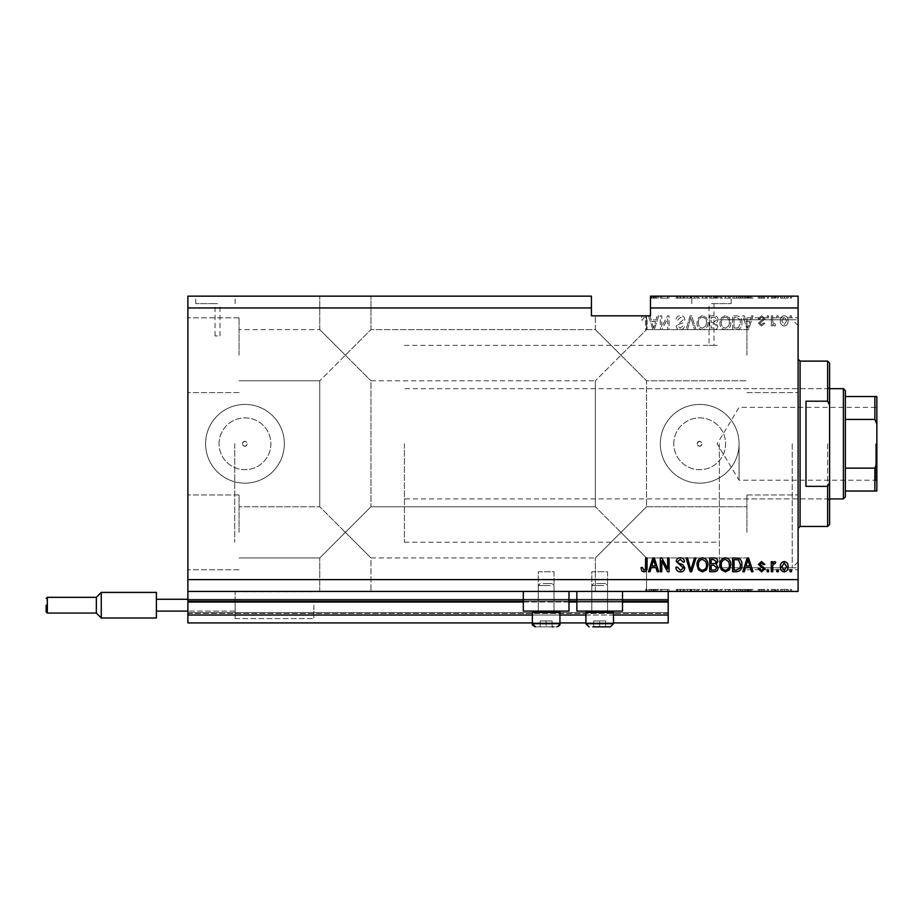 <?xml version="1.0" encoding="UTF-8"?>
<svg xmlns="http://www.w3.org/2000/svg" width="923" height="923" viewBox="0 0 923 923"><rect width="100%" height="100%" fill="white"/><g stroke="black" fill="none" stroke-linecap="round" stroke-linejoin="round"><path stroke-width="0.69" stroke-dasharray="4.62 3.46" d="M187.877 591.424L187.877 579.609L798.107 579.609L798.107 591.424L187.877 591.424L187.877 601.265L668.194 601.265L668.194 591.424L187.877 591.424L668.194 591.424M187.877 602.05L187.877 601.265L668.194 601.265L668.194 615.041L187.877 615.041L187.877 602.05L668.194 602.05M187.877 615.041L187.877 599.292L187.877 622.921L187.877 612.676L187.877 622.921L668.194 622.921L668.194 615.041M187.877 622.921L668.194 622.921L668.194 600.077L668.194 622.921L187.877 622.921M187.877 613.472L668.194 613.472L668.194 599.292L668.194 613.472L187.877 613.472M187.877 599.292L668.194 599.292L668.194 600.077L668.194 599.292L187.877 599.292L668.194 599.292L187.877 599.292L187.877 612.676L187.877 599.292L235.123 599.292L235.123 591.816L235.123 618.583L235.123 599.292L235.123 605.2L235.123 599.292L156.391 599.292L156.391 617.995L156.391 599.292L235.123 599.292L156.391 599.292L156.391 605.2L156.391 592.404L156.391 611.107L235.123 611.107L235.123 618.583L235.123 605.2L235.123 611.107L156.391 611.107L156.391 617.995L101.265 617.995L101.265 592.404M532.363 622.921L559.926 622.921M585.909 622.921L613.472 622.921M532.363 615.041L559.926 615.041M585.909 615.041L613.472 615.041M187.877 601.265L668.194 601.265M523.306 601.265L568.983 601.265M576.852 601.265L622.517 601.265M217.505 303.632L215.047 303.632L217.505 303.632M217.505 335.914L215.047 335.914L217.505 335.914M215.44 296.145L195.757 296.145L215.44 296.145M215.44 303.632L195.757 303.632L215.44 303.632M711.495 303.632L731.178 303.632L711.495 303.632M711.495 345.387C708.322 345.352 708.322 345.352 711.495 345.387C708.322 345.352 708.322 345.352 711.495 345.387C714.667 345.352 714.667 345.352 711.495 345.387C714.667 345.352 714.667 345.352 711.495 345.387M711.495 296.145L731.178 296.145L711.495 296.145M697.223 443.778A2.457 2.457 0 0 1 699.692 441.321A2.457 2.457 0 0 1 702.149 443.778C700.511 446.951 698.873 446.951 697.223 443.778C698.861 440.606 700.499 440.606 702.149 443.778A2.457 2.457 0 0 1 699.692 446.247A2.457 2.457 0 0 1 697.223 443.778M242.507 443.778A2.457 2.457 0 0 1 244.964 441.321A2.457 2.457 0 0 1 247.422 443.778C245.783 446.951 244.145 446.951 242.507 443.778C244.145 440.606 245.783 440.606 247.422 443.778A2.457 2.457 0 0 1 244.964 446.247A2.457 2.457 0 0 1 242.507 443.778M219.063 443.778A25.902 25.902 0 0 1 244.964 417.877A25.902 25.902 0 0 1 270.877 443.778A25.902 25.902 0 0 1 244.964 469.692A25.902 25.902 0 0 1 219.063 443.778A25.902 25.902 0 0 1 244.964 417.877A25.902 25.902 0 0 1 270.877 443.778A25.902 25.902 0 0 1 244.964 469.692A25.902 25.902 0 0 1 219.063 443.778M673.778 443.778A25.902 25.902 0 0 1 699.692 417.877A25.902 25.902 0 0 1 725.593 443.778A25.902 25.902 0 0 1 699.692 469.692A25.902 25.902 0 0 1 673.778 443.778A25.902 25.902 0 0 1 699.692 417.877A25.902 25.902 0 0 1 725.593 443.778A25.902 25.902 0 0 1 699.692 469.692A25.902 25.902 0 0 1 673.778 443.778M660.314 443.778A39.366 39.366 0 0 1 699.692 404.412A39.366 39.366 0 0 1 739.058 443.778A39.366 39.366 0 0 1 699.692 483.156A39.366 39.366 0 0 1 660.314 443.778A39.366 39.366 0 0 1 699.692 404.412A39.366 39.366 0 0 1 739.058 443.778A39.366 39.366 0 0 1 699.692 483.156A39.366 39.366 0 0 1 660.314 443.778M205.598 443.778A39.366 39.366 0 0 1 244.964 404.412A39.366 39.366 0 0 1 284.342 443.778A39.366 39.366 0 0 1 244.964 483.156A39.366 39.366 0 0 1 205.598 443.778A39.366 39.366 0 0 1 244.964 404.412A39.366 39.366 0 0 1 284.342 443.778A39.366 39.366 0 0 1 244.964 483.156A39.366 39.366 0 0 1 205.598 443.778M345.364 296.145L370.954 296.145L345.364 296.145M345.364 355.205L319.773 329.615L345.364 355.205L319.773 329.615L345.364 355.205L319.773 329.615L345.364 355.205L319.773 329.615L345.364 355.205L319.773 380.795L370.954 329.615L345.364 355.205L370.954 329.615L345.364 355.205L370.954 329.615L345.364 355.205L370.954 329.615L345.364 355.205L370.954 380.795L345.364 355.205M345.364 532.363L319.773 557.954L345.364 532.363L319.773 557.954L345.364 532.363L319.773 506.773L345.364 532.363L319.773 506.773L345.364 532.363L319.773 557.954L345.364 532.363L319.773 557.954L345.364 532.363L319.773 506.773L345.364 532.363L319.773 506.773L345.364 532.363L370.954 506.773L345.364 532.363L370.954 506.773L345.364 532.363L370.954 506.773L345.364 532.363L370.954 506.773L345.364 532.363L370.954 557.954L345.364 532.363M345.364 591.424L370.954 591.424L345.364 591.424M620.948 315.828L595.358 315.828L620.948 315.828M620.948 355.205L595.358 329.615L620.948 355.205L595.358 329.615L620.948 355.205L595.358 329.615L620.948 355.205L595.358 329.615L620.948 355.205L595.358 380.795L646.538 329.615L620.948 355.205L646.538 329.615L620.948 355.205L646.538 329.615L620.948 355.205L646.538 329.615L620.948 355.205L646.538 380.795L620.948 355.205M620.948 532.363L595.358 557.954L620.948 532.363L595.358 557.954L620.948 532.363L595.358 506.773L620.948 532.363L595.358 506.773L620.948 532.363L595.358 557.954L620.948 532.363L595.358 557.954L620.948 532.363L595.358 506.773L620.948 532.363L595.358 506.773L620.948 532.363L646.538 506.773L620.948 532.363L646.538 506.773L620.948 532.363L646.538 506.773L620.948 532.363L646.538 506.773L620.948 532.363L646.538 557.954L620.948 532.363M620.948 591.424L595.358 591.424L646.538 591.424L620.948 591.424L646.538 591.424L646.504 589.451L645.639 589.451L645.639 591.424L620.948 591.424M239.057 532.363L239.057 494.959L239.057 532.363M239.057 355.205L239.057 317.8L239.057 355.205M187.877 355.205L187.877 317.8L187.877 355.205M187.877 532.363L187.877 494.959L187.877 532.363M798.107 355.205L798.107 317.8L798.107 355.205M746.926 355.205L746.926 317.8L746.926 355.205M798.107 532.363L798.107 494.959L798.107 532.363M746.926 532.363L746.926 494.959L746.926 532.363M607.565 571.741L607.565 611.107L591.816 611.107L607.565 611.107L591.816 611.107L607.565 611.107L591.816 611.107L607.565 611.107L591.816 611.107L607.565 611.107L607.565 571.741L591.816 571.741L591.816 611.107L591.816 571.741L607.565 571.741M554.019 571.741L554.019 611.107L538.271 611.107L554.019 611.107L538.271 611.107L554.019 611.107L538.271 611.107L554.019 611.107L538.271 611.107L554.019 611.107L554.019 571.741L538.271 571.741L538.271 611.107L538.271 571.741L554.019 571.741M523.306 591.424L568.983 591.424L523.306 591.424L523.306 611.107L568.983 611.107L523.306 611.107L568.983 611.107L568.983 591.424L523.306 591.424L568.983 591.424M576.852 591.424L622.517 591.424L576.852 591.424L576.852 611.107L622.517 611.107L576.852 611.107L622.517 611.107L622.517 591.424L576.852 591.424L622.517 591.424M719.375 443.778L719.375 567.795L719.375 443.778M234.73 443.778L234.73 542.205L234.73 443.778M798.107 443.778L798.107 567.795L798.107 443.778M187.877 296.145L591.424 296.145L591.424 307.959L187.877 307.959L187.877 296.145M647.069 320.258L645.073 315.828L647.069 320.258L647.069 329.615L647.069 320.258M591.424 307.959L591.424 315.828L642.858 315.828L641.808 316.624L640.989 319.946L642.42 320.131L644.023 317.258L645.454 318.308L645.639 329.615L647.069 329.615L645.639 329.615L645.454 318.308L644.023 317.258L642.42 320.131L640.989 319.946L641.808 316.624L642.858 315.828L648.511 315.828L652.907 329.615L654.303 329.615L658.71 315.828L657.222 315.828L656.011 319.946L651.2 319.946L650 315.828L648.511 315.828L652.907 329.615L654.303 329.615L658.71 315.828L657.222 315.828L656.011 319.946L651.2 319.946L650 315.828L650.473 307.959L798.107 307.959L798.107 296.145L650.473 296.145L658.71 296.145L650.473 296.145L650.473 307.959M661.837 298.117L669.083 298.117L661.745 298.117L661.745 296.145L669.083 296.145L661.745 296.145L661.745 298.117L660.314 298.117L660.314 296.145L660.314 298.117L661.837 298.117L661.837 296.145M684.831 296.145L675.89 296.145L684.831 296.145L684.831 298.117L680.493 298.117L680.493 296.145M695.988 296.145L686.043 296.145L695.988 296.145L695.988 298.117L691.65 298.117L691.65 296.145M707.918 298.117L697.003 298.117L702.472 298.117L702.461 296.145L697.003 296.145L707.918 296.145L698.434 296.145L706.487 296.145L702.484 296.145L702.472 298.117L707.918 298.117L707.918 296.145M730.82 298.117L719.905 298.117L725.374 298.117L725.363 296.145L719.905 296.145L730.82 296.145L721.336 296.145L729.389 296.145L725.386 296.145L725.374 298.117L730.82 298.117L730.82 296.145M745.507 296.145L753.018 296.145L745.507 296.145L745.507 298.117L744.307 298.117L744.307 296.145M791.669 296.145L790.238 296.145L791.669 296.145L791.669 298.117L790.238 298.117L790.238 296.145L790.238 298.117L791.669 298.117L791.669 296.145M788.265 296.145L780.57 296.145L788.265 296.145L788.265 298.117L784.423 298.117L784.423 296.145L782 296.145L784.458 296.145L784.423 298.117L780.57 298.117L780.57 296.145M778.424 296.145L776.993 296.145L778.424 296.145L778.424 298.117L776.993 298.117L776.993 296.145L776.993 298.117L778.424 298.117L778.424 296.145M774.385 298.117L772.701 298.117L772.701 296.145L771.27 296.145L775.747 296.145L772.701 296.145L772.701 298.117L771.27 298.117L771.27 296.145L771.27 298.117L772.701 298.117L772.701 296.145L772.701 298.117L774.385 298.117L774.385 296.145M768.582 296.145L767.151 296.145L768.582 296.145L768.582 298.117L767.151 298.117L767.151 296.145L767.151 298.117L768.582 298.117L768.582 296.145M765.005 296.145L758.21 296.145L765.005 296.145L765.005 298.117L761.613 298.117L761.613 296.145L761.613 298.117L758.21 298.117L758.21 296.145M741.919 296.145L732.608 296.145L741.919 296.145L741.919 298.117L736.681 298.117L736.681 296.145M718.117 296.145L709.706 296.145L718.117 296.145L718.117 298.117L709.706 298.117L709.706 296.145L709.706 298.117L717.759 298.117L717.759 296.145M646.504 589.451L647.069 591.424L647.069 589.451L645.639 589.451L645.639 591.424L646.504 591.424M661.837 589.451L669.083 589.451L661.745 589.451L661.745 591.424L669.083 591.424L661.745 591.424L661.745 589.451L660.314 589.451L660.314 591.424L660.314 589.451L661.837 589.451L661.837 591.424M684.831 591.424L675.89 591.424L684.831 591.424L684.831 589.451L680.493 589.451L680.493 591.424M695.988 591.424L686.043 591.424L695.988 591.424L695.988 589.451L691.65 589.451L691.65 591.424M707.918 589.451L697.003 589.451L702.472 589.451L702.461 591.424L697.003 591.424L707.918 591.424L698.434 591.424L706.487 591.424L702.484 591.424L702.472 589.451L707.918 589.451L707.918 591.424M730.82 589.451L719.905 589.451L725.374 589.451L725.363 591.424L719.905 591.424L730.82 591.424L721.336 591.424L729.389 591.424L725.386 591.424L725.374 589.451L730.82 589.451L730.82 591.424M745.507 591.424L753.018 591.424L745.507 591.424L745.507 589.451L744.307 589.451L744.307 591.424M791.669 591.424L790.238 591.424L791.669 591.424L791.669 589.451L790.238 589.451L790.238 591.424L790.238 589.451L791.669 589.451L791.669 591.424M788.265 591.424L780.57 591.424L788.265 591.424L788.265 589.451L784.423 589.451L784.423 591.424L782 591.424L784.458 591.424L784.423 589.451L780.57 589.451L780.57 591.424M778.424 591.424L776.993 591.424L778.424 591.424L778.424 589.451L776.993 589.451L776.993 591.424L776.993 589.451L778.424 589.451L778.424 591.424M774.385 589.451L772.701 589.451L772.701 591.424L771.27 591.424L775.747 591.424L772.701 591.424L772.701 589.451L771.27 589.451L771.27 591.424L771.27 589.451L772.701 589.451L772.701 591.424L772.701 589.451L774.385 589.451L774.385 591.424M768.582 591.424L767.151 591.424L768.582 591.424L768.582 589.451L767.151 589.451L767.151 591.424L767.151 589.451L768.582 589.451L768.582 591.424M765.005 591.424L758.21 591.424L765.005 591.424L765.005 589.451L761.613 589.451L761.613 591.424L761.613 589.451L758.21 589.451L758.21 591.424M741.919 591.424L732.608 591.424L741.919 591.424L741.919 589.451L736.681 589.451L736.681 591.424M718.117 591.424L709.706 591.424L718.117 591.424L718.117 589.451L709.706 589.451L709.706 591.424L709.706 589.451L717.759 589.451L717.759 591.424M651.2 591.424L658.71 591.424L651.2 591.424L651.2 589.451L650 589.451L650 591.424M798.107 579.609L798.107 307.959M187.877 579.609L187.877 307.959M661.745 326.8L661.745 315.828L660.314 315.828L660.314 329.615L661.837 329.615L667.652 318.631L667.652 329.615L669.083 329.615L669.083 315.828L667.548 315.828L661.745 326.8L661.745 315.828L660.314 315.828L660.314 329.615L661.837 329.615L667.652 318.631L667.652 329.615L669.083 329.615L669.083 315.828L667.548 315.828L661.745 326.8M684.831 319.67C684.578 317.062 683.135 315.724 680.493 315.654C677.597 315.839 676.063 317.385 675.89 320.304L677.32 320.489L680.62 317.258L683.401 319.623L676.247 326.015C676.455 328.438 677.782 329.696 680.239 329.788C682.858 329.661 684.278 328.288 684.474 325.669L683.043 325.496L680.286 328.184L677.678 325.981L678.128 324.584L682.708 322.958L684.831 319.67C684.578 317.062 683.135 315.724 680.493 315.654C677.597 315.839 676.063 317.385 675.89 320.304L677.32 320.489L680.62 317.258L683.401 319.623L676.247 326.015C676.455 328.438 677.782 329.696 680.239 329.788C682.858 329.661 684.278 328.288 684.474 325.669L683.043 325.496L680.286 328.184L677.678 325.981L678.128 324.584L682.708 322.958L684.831 319.67M695.988 329.615L691.65 315.828L690.162 315.828L686.043 329.615L687.52 329.615L690.831 317.443L694.5 329.615L695.988 329.615L691.65 315.828L690.162 315.828L686.043 329.615L687.52 329.615L690.831 317.443L694.5 329.615L695.988 329.615M702.461 315.654L698.399 317.812L697.003 322.542C696.842 326.638 698.653 329.061 702.472 329.788C706.199 329.073 708.022 326.719 707.918 322.704L706.51 317.754L702.461 315.654L698.399 317.812L697.003 322.542C696.842 326.638 698.653 329.061 702.472 329.788C706.199 329.073 708.022 326.719 707.918 322.704L706.51 317.754L702.461 315.654M725.363 315.654L721.301 317.812L719.905 322.542C719.744 326.638 721.567 329.061 725.374 329.788C729.112 329.073 730.924 326.719 730.82 322.704L729.424 317.754L725.363 315.654L721.301 317.812L719.905 322.542C719.744 326.638 721.567 329.061 725.374 329.788C729.112 329.073 730.924 326.719 730.82 322.704L729.424 317.754L725.363 315.654M745.507 319.946L744.307 315.828L742.819 315.828L747.215 329.615L748.611 329.615L753.018 315.828L751.53 315.828L750.318 319.946L745.507 319.946L744.307 315.828L742.819 315.828L747.215 329.615L748.611 329.615L753.018 315.828L751.53 315.828L750.318 319.946L745.507 319.946M791.484 317.8L791.484 315.828L790.053 315.828L790.053 317.8L791.484 317.8L791.484 315.828L790.053 315.828L790.053 317.8L791.484 317.8M788.092 320.95C788.277 317.962 786.996 316.197 784.238 315.654C781.527 316.185 780.247 317.916 780.397 320.846C780.235 323.777 781.516 325.507 784.238 326.038C786.927 325.519 788.207 323.823 788.092 320.95C788.277 317.962 786.996 316.197 784.238 315.654C781.527 316.185 780.247 317.916 780.397 320.846C780.235 323.777 781.516 325.507 784.238 326.038C786.927 325.519 788.207 323.823 788.092 320.95M778.251 317.8L778.251 315.828L776.82 315.828L776.82 317.8L778.251 317.8L778.251 315.828L776.82 315.828L776.82 317.8L778.251 317.8M772.701 321.031L772.701 315.828L771.27 315.828L771.27 325.854L772.701 325.854L772.701 324.25L774.385 326.038L775.747 325.496L775.205 324.065L772.955 323.073L772.701 315.828L771.27 315.828L771.27 325.854L772.701 325.854L772.701 324.25L774.385 326.038L775.747 325.496L775.205 324.065L772.955 323.073L772.701 321.031M768.582 317.8L768.582 315.828L767.151 315.828L767.151 317.8L768.582 317.8L768.582 315.828L767.151 315.828L767.151 317.8L768.582 317.8M765.005 318.885L761.613 315.654L758.21 318.873L759.641 319.058L761.717 317.085L763.575 318.643L758.383 323.177L761.556 326.038L764.821 323.165L763.39 322.992L761.613 324.596L759.814 323.373L765.005 318.885L761.613 315.654L758.21 318.873L759.641 319.058L761.717 317.085L763.575 318.643L758.383 323.177L761.556 326.038L764.821 323.165L763.39 322.992L761.613 324.596L759.814 323.373L765.005 318.885M741.919 322.796C742.161 318.723 740.419 316.393 736.681 315.828L732.608 315.828L732.608 329.615L738.688 329.361C741.065 327.919 742.15 325.727 741.919 322.796C742.161 318.723 740.419 316.393 736.681 315.828L732.608 315.828L732.608 329.615L738.688 329.361C741.065 327.919 742.15 325.727 741.919 322.796M718.117 319.877C718.002 317.2 716.617 315.851 713.952 315.828L709.706 315.828L709.706 329.615L713.975 329.615C716.294 329.603 717.552 328.438 717.759 326.142L716.225 323.258L718.117 319.877C718.002 317.2 716.617 315.851 713.952 315.828L709.706 315.828L709.706 329.615L713.975 329.615C716.294 329.603 717.552 328.438 717.759 326.142L716.225 323.258L718.117 319.877M786.661 320.846L784.204 324.596L781.827 320.846L784.273 317.085L786.661 320.846L784.204 324.596L781.827 320.846L784.273 317.085L786.661 320.846M747.918 328.173L745.98 321.562L749.845 321.562L747.918 328.173L745.98 321.562L749.845 321.562L747.918 328.173M736.462 328L734.05 328L734.05 317.443L736.508 317.443L739.934 319.45L740.488 322.819L738.412 327.723L734.05 328L734.05 317.443L736.508 317.443L739.934 319.45L740.488 322.819L738.412 327.723L736.462 328M728.789 325.865L725.386 328.184C722.467 327.584 721.117 325.692 721.336 322.519C721.244 319.554 722.582 317.8 725.351 317.258C728.201 317.835 729.551 319.67 729.389 322.75L728.789 325.865L725.386 328.184C722.467 327.584 721.117 325.692 721.336 322.519C721.244 319.554 722.582 317.8 725.351 317.258C728.201 317.835 729.551 319.67 729.389 322.75L728.789 325.865M713.779 322.277L711.137 322.277L711.137 317.443L715.371 317.616L716.686 319.866L713.779 322.277L711.137 322.277L711.137 317.443L715.371 317.616L716.686 319.866L713.779 322.277M713.479 328L711.137 328L711.137 323.881L715.071 324.019L716.329 325.923L713.479 328L711.137 328L711.137 323.881L715.071 324.019L716.329 325.923L713.479 328M705.887 325.865L702.484 328.184C699.565 327.584 698.215 325.692 698.434 322.519C698.342 319.554 699.68 317.8 702.449 317.258C705.299 317.835 706.649 319.67 706.487 322.75L705.887 325.865L702.484 328.184C699.565 327.584 698.215 325.692 698.434 322.519C698.342 319.554 699.68 317.8 702.449 317.258C705.299 317.835 706.649 319.67 706.487 322.75L705.887 325.865M653.611 328.173L651.673 321.562L655.538 321.562L653.611 328.173L651.673 321.562L655.538 321.562L653.611 328.173M641.808 570.945L640.989 567.622L642.42 567.437L644.023 570.299L645.454 569.26L645.639 557.954L647.069 557.954L647.069 567.31C647.346 569.918 646.308 571.452 643.966 571.914L641.808 570.945M744.307 571.741L742.819 571.741L747.215 557.954L748.611 557.954L753.018 571.741L751.53 571.741L750.318 567.622L745.507 567.622L744.307 571.741M747.918 559.396L745.98 566.007L749.845 566.007L747.918 559.396M761.613 571.914L758.21 568.695L759.641 568.51L761.717 570.483L763.575 568.926L758.383 564.391L761.556 561.53L764.821 564.403L763.39 564.576L761.613 562.961L759.814 564.195L765.005 568.683L761.613 571.914M768.582 571.741L767.151 571.741L767.151 569.768L768.582 569.768L768.582 571.741M772.701 571.741L771.27 571.741L771.27 561.715L772.701 561.715L772.701 563.318L774.385 561.53L775.747 562.072L775.205 563.503L772.955 564.495L772.701 571.741M791.484 571.741L790.053 571.741L790.053 569.768L791.484 569.768L791.484 571.741M784.238 571.914C781.527 571.383 780.247 569.653 780.397 566.722C780.235 563.791 781.516 562.061 784.238 561.53C786.927 562.049 788.207 563.734 788.092 566.618C788.277 569.606 786.996 571.372 784.238 571.914M786.661 566.722L784.204 562.961L781.827 566.722L784.273 570.483L786.661 566.722M778.251 571.741L776.82 571.741L776.82 569.768L778.251 569.768L778.251 571.741M736.681 571.741L732.608 571.741L732.608 557.954L738.688 558.207C741.065 559.65 742.15 561.842 741.919 564.772C742.161 568.845 740.419 571.175 736.681 571.741M736.462 559.569L734.05 559.569L734.05 570.126L736.508 570.126L739.934 568.118L740.488 564.749L738.412 559.846L736.462 559.569M721.301 569.756L719.905 565.026C719.744 560.93 721.567 558.507 725.374 557.78C729.112 558.496 730.924 560.849 730.82 564.864L729.424 569.814L725.363 571.914L721.301 569.756M728.789 561.703L725.386 559.384C722.467 559.984 721.117 561.865 721.336 565.049C721.244 568.014 722.582 569.768 725.351 570.299C728.201 569.722 729.551 567.899 729.389 564.818L728.789 561.703M713.952 571.741L709.706 571.741L709.706 557.954L713.975 557.954C716.294 557.965 717.552 559.119 717.759 561.415L716.225 564.311L718.117 567.691C718.002 570.368 716.617 571.718 713.952 571.741M713.779 565.291L711.137 565.291L711.137 570.126L715.371 569.952L716.686 567.703L713.779 565.291M713.479 559.569L711.137 559.569L711.137 563.688L715.071 563.549L716.329 561.646L713.479 559.569M698.399 569.756L697.003 565.026C696.842 560.93 698.653 558.507 702.472 557.78C706.199 558.496 708.022 560.849 707.918 564.864L706.51 569.814L702.461 571.914L698.399 569.756M705.887 561.703L702.484 559.384C699.565 559.984 698.215 561.865 698.434 565.049C698.342 568.014 699.68 569.768 702.449 570.299C705.299 569.722 706.649 567.899 706.487 564.818L705.887 561.703M691.65 571.741L690.162 571.741L686.043 557.954L687.52 557.954L690.831 570.126L694.5 557.954L695.988 557.954L691.65 571.741M680.493 571.914C677.597 571.729 676.063 570.183 675.89 567.264L677.32 567.08L680.62 570.299L683.401 567.945L676.247 561.553C676.455 559.13 677.782 557.873 680.239 557.78C682.858 557.907 684.278 559.28 684.474 561.888L683.043 562.072L680.286 559.384L677.678 561.588L678.128 562.984L682.708 564.611L684.831 567.899C684.578 570.506 683.135 571.833 680.493 571.914M661.745 571.741L660.314 571.741L660.314 557.954L661.837 557.954L667.652 568.937L667.652 557.954L669.083 557.954L669.083 571.741L667.548 571.741L661.745 560.769L661.745 571.741M650 571.741L648.511 571.741L652.907 557.954L654.303 557.954L658.71 571.741L657.222 571.741L656.011 567.622L651.2 567.622L650 571.741M653.611 559.396L651.673 566.007L655.538 566.007L653.611 559.396M780.57 589.451L788.265 589.451M786.834 589.451L782 589.451L786.834 589.451L786.834 591.424M784.388 589.451L784.388 591.424M782 589.451L782 591.424M784.458 589.451L784.458 591.424M775.747 589.451L775.747 591.424M775.205 589.451L775.205 591.424M774.235 589.451L774.235 591.424M772.955 589.451L772.955 591.424M758.21 589.451L759.641 589.451L759.641 591.424M759.641 589.451L761.717 589.451L761.717 591.424M761.717 589.451L763.575 589.451L763.575 591.424M763.575 589.451L763.24 591.424M763.24 589.451L758.383 589.451L758.383 591.424M758.383 589.451L761.556 589.451L761.556 591.424M761.556 589.451L764.821 589.451L764.821 591.424M764.821 589.451L763.39 589.451L763.39 591.424M763.39 589.451L759.814 589.451L759.814 591.424M759.814 589.451L760.264 591.424M760.264 589.451L765.005 589.451M744.307 589.451L742.819 589.451L742.819 591.424M742.819 589.451L747.215 589.451L747.215 591.424M747.215 589.451L748.611 589.451L748.611 591.424M748.611 589.451L753.018 589.451L753.018 591.424M753.018 589.451L751.53 589.451L751.53 591.424M751.53 589.451L750.318 589.451L750.318 591.424M750.318 589.451L745.507 589.451M747.918 589.451L745.98 589.451L749.845 589.451L747.918 589.451L747.918 591.424L745.98 591.424L747.918 591.424M747.272 589.451L747.272 591.424M745.98 589.451L745.98 591.424M749.845 589.451L749.845 591.424M736.681 589.451L732.608 589.451L732.608 591.424L732.608 589.451L738.688 589.451L738.688 591.424M738.688 589.451L741.919 589.451M736.462 589.451L740.488 589.451L736.462 589.451L736.462 591.424L734.05 591.424L740.488 591.424L736.462 591.424M734.05 589.451L734.05 591.424L734.05 589.451M738.412 589.451L738.412 591.424M740.488 589.451L740.488 591.424M739.934 589.451L739.934 591.424M736.508 589.451L736.508 591.424L736.496 589.451M721.301 589.451L721.301 591.424L721.336 589.451L729.389 589.451L729.424 591.424L729.389 589.451L721.336 589.451M719.905 589.451L719.905 591.424M725.386 589.451L725.386 591.424L725.351 589.451M728.789 589.451L728.789 591.424M717.759 589.451L716.225 589.451L716.225 591.424M716.225 589.451L718.117 589.451M713.779 589.451L716.686 589.451L713.779 589.451L713.779 591.424L711.137 591.424L716.686 591.424L713.779 591.424M713.479 589.451L716.329 589.451L713.479 589.451L713.479 591.424M711.137 589.451L711.137 591.424L711.137 589.451M716.329 589.451L716.329 591.424M715.071 589.451L715.071 591.424M716.686 589.451L716.686 591.424M715.371 589.451L715.371 591.424M713.975 589.451L713.975 591.424L713.975 589.451M698.399 589.451L698.399 591.424L698.434 589.451L706.487 589.451L706.51 591.424L706.487 589.451L698.434 589.451M697.003 589.451L697.003 591.424M702.484 589.451L702.484 591.424L702.449 589.451M705.887 589.451L705.887 591.424M691.65 589.451L690.162 589.451L690.162 591.424M690.162 589.451L686.043 589.451L686.043 591.424M686.043 589.451L687.52 589.451L687.52 591.424M687.52 589.451L690.831 589.451L690.831 591.424M690.831 589.451L694.5 589.451L694.5 591.424M694.5 589.451L695.988 589.451M680.493 589.451L675.89 589.451L675.89 591.424M675.89 589.451L677.32 589.451L677.32 591.424M677.32 589.451L680.62 589.451L680.62 591.424M680.62 589.451L683.401 589.451L683.401 591.424M683.401 589.451L676.247 589.451L676.247 591.424M676.247 589.451L680.239 589.451L680.239 591.424M680.239 589.451L684.474 589.451L684.474 591.424M684.474 589.451L683.043 589.451L683.043 591.424M683.043 589.451L680.286 589.451L680.286 591.424L680.32 589.451L677.678 589.451L677.678 591.424M677.678 589.451L678.128 591.424M678.128 589.451L682.708 589.451L682.708 591.424M682.708 589.451L684.831 589.451M667.652 589.451L667.652 591.424L667.652 589.451M669.083 589.451L669.083 591.424L669.083 589.451M667.548 589.451L667.548 591.424M650 589.451L648.511 589.451L648.511 591.424M648.511 589.451L652.907 589.451L652.907 591.424M652.907 589.451L654.303 589.451L654.303 591.424M654.303 589.451L658.71 589.451L658.71 591.424M658.71 589.451L657.222 589.451L657.222 591.424M657.222 589.451L656.011 589.451L656.011 591.424M656.011 589.451L651.2 589.451M653.611 589.451L651.673 589.451L655.538 589.451L653.611 589.451L653.611 591.424L651.673 591.424L653.611 591.424M652.965 589.451L652.965 591.424M651.673 589.451L651.673 591.424M655.538 589.451L655.538 591.424M780.57 298.117L788.265 298.117M786.834 298.117L782 298.117L786.834 298.117L786.834 296.145M784.388 298.117L784.388 296.145M782 298.117L782 296.145M784.458 298.117L784.458 296.145M775.747 298.117L775.747 296.145M775.205 298.117L775.205 296.145M774.235 298.117L774.235 296.145M772.955 298.117L772.955 296.145M758.21 298.117L759.641 298.117L759.641 296.145M759.641 298.117L761.717 298.117L761.717 296.145M761.717 298.117L763.575 298.117L763.575 296.145M763.575 298.117L763.24 296.145M763.24 298.117L758.383 298.117L758.383 296.145M758.383 298.117L761.556 298.117L761.556 296.145M761.556 298.117L764.821 298.117L764.821 296.145M764.821 298.117L763.39 298.117L763.39 296.145M763.39 298.117L759.814 298.117L759.814 296.145M759.814 298.117L760.264 296.145M760.264 298.117L765.005 298.117M744.307 298.117L742.819 298.117L742.819 296.145M742.819 298.117L747.215 298.117L747.215 296.145M747.215 298.117L748.611 298.117L748.611 296.145M748.611 298.117L753.018 298.117L753.018 296.145M753.018 298.117L751.53 298.117L751.53 296.145M751.53 298.117L750.318 298.117L750.318 296.145M750.318 298.117L745.507 298.117M747.918 298.117L745.98 298.117L749.845 298.117L747.918 298.117L747.918 296.145L745.98 296.145L747.918 296.145M747.272 298.117L747.272 296.145M745.98 298.117L745.98 296.145M749.845 298.117L749.845 296.145M736.681 298.117L732.608 298.117L732.608 296.145L732.608 298.117L738.688 298.117L738.688 296.145M738.688 298.117L741.919 298.117M736.462 298.117L740.488 298.117L736.462 298.117L736.462 296.145L734.05 296.145L740.488 296.145L736.462 296.145M734.05 298.117L734.05 296.145L734.05 298.117M738.412 298.117L738.412 296.145M740.488 298.117L740.488 296.145M739.934 298.117L739.934 296.145M736.508 298.117L736.508 296.145L736.496 298.117M721.301 298.117L721.301 296.145L721.336 298.117L729.389 298.117L729.424 296.145L729.389 298.117L721.336 298.117M719.905 298.117L719.905 296.145M725.386 298.117L725.386 296.145L725.351 298.117M728.789 298.117L728.789 296.145M717.759 298.117L716.225 298.117L716.225 296.145M716.225 298.117L718.117 298.117M713.779 298.117L716.686 298.117L713.779 298.117L713.779 296.145L711.137 296.145L716.686 296.145L713.779 296.145M713.479 298.117L716.329 298.117L713.479 298.117L713.479 296.145M711.137 298.117L711.137 296.145L711.137 298.117M716.329 298.117L716.329 296.145M715.071 298.117L715.071 296.145M716.686 298.117L716.686 296.145M715.371 298.117L715.371 296.145M713.975 298.117L713.975 296.145L713.975 298.117M698.399 298.117L698.399 296.145L698.434 298.117L706.487 298.117L706.51 296.145L706.487 298.117L698.434 298.117M697.003 298.117L697.003 296.145M702.484 298.117L702.484 296.145L702.449 298.117M705.887 298.117L705.887 296.145M691.65 298.117L690.162 298.117L690.162 296.145M690.162 298.117L686.043 298.117L686.043 296.145M686.043 298.117L687.52 298.117L687.52 296.145M687.52 298.117L690.831 298.117L690.831 296.145M690.831 298.117L694.5 298.117L694.5 296.145M694.5 298.117L695.988 298.117M680.493 298.117L675.89 298.117L675.89 296.145M675.89 298.117L677.32 298.117L677.32 296.145M677.32 298.117L680.62 298.117L680.62 296.145M680.62 298.117L683.401 298.117L683.401 296.145M683.401 298.117L676.247 298.117L676.247 296.145M676.247 298.117L680.239 298.117L680.239 296.145M680.239 298.117L684.474 298.117L684.474 296.145M684.474 298.117L683.043 298.117L683.043 296.145M683.043 298.117L680.286 298.117L680.286 296.145L680.32 298.117L677.678 298.117L677.678 296.145M677.678 298.117L678.128 296.145M678.128 298.117L682.708 298.117L682.708 296.145M682.708 298.117L684.831 298.117M667.652 298.117L667.652 296.145L667.652 298.117M669.083 298.117L669.083 296.145L669.083 298.117M667.548 298.117L667.548 296.145M652.907 298.117L658.71 298.117L650.473 298.117L650.473 296.145L650.473 298.117L652.907 298.117L652.907 296.145M654.303 298.117L654.303 296.145M658.71 298.117L658.71 296.145M657.222 298.117L657.222 296.145M656.011 298.117L656.011 296.145M651.2 298.117L651.2 296.145M653.611 298.117L651.673 298.117L655.538 298.117L653.611 298.117L653.611 296.145L651.673 296.145L653.611 296.145M652.965 298.117L652.965 296.145M651.673 298.117L651.673 296.145M655.538 298.117L655.538 296.145M549.589 626.855L539.251 626.855L549.589 626.855M543.197 583.544L552.046 583.544L543.197 583.544M550.085 585.517L538.271 585.517L550.085 585.517M539.92 611.107L558.588 611.107L539.92 611.107M553.039 612.445L532.363 612.445L553.039 612.445M553.039 626.855L535.513 626.855L556.777 626.855L539.251 626.855L540.174 626.855L540.174 620.948L546.139 620.948L540.174 620.948L540.174 626.855L546.139 626.855L546.139 620.948L552.116 620.948L546.139 620.948L546.139 626.855L553.039 626.855L552.116 626.855L552.116 620.948L552.116 626.855L552.116 620.948L540.174 620.948L552.116 620.948L552.116 626.855M532.363 612.445L559.926 612.445L559.926 623.706L532.363 623.706L559.926 623.706L532.363 623.706L532.363 612.445L533.702 611.107M540.174 620.948L540.174 626.855L540.174 620.948M546.139 620.948L546.139 626.855L546.139 620.948M603.134 626.855L592.797 626.855L603.134 626.855M596.731 583.544L605.592 583.544L596.731 583.544M603.619 585.517L591.816 585.517L603.619 585.517M593.466 611.107L612.134 611.107L593.466 611.107M585.909 612.445L613.472 612.445L585.909 612.445L613.472 612.445L613.472 623.706L585.909 623.706L613.472 623.706L585.909 623.706L585.909 612.445L587.247 611.107M610.322 626.855L592.797 626.855M605.65 626.855L605.65 620.948L605.65 626.855L605.65 620.948L593.72 620.948L605.65 620.948L599.685 620.948L599.685 626.855L593.72 626.855L599.685 626.855L599.685 620.948L593.72 620.948L593.72 626.855L593.72 620.948L605.65 620.948L605.65 626.855L599.685 626.855L599.685 620.948L599.685 626.855M593.72 620.948L593.72 626.855L593.72 620.948M829.604 443.778L829.604 500.866L829.604 443.778M827.643 443.778L827.643 498.905L827.643 443.778M792.211 443.778L792.211 567.795L792.211 443.778M827.643 526.456L827.643 486.363L805.987 486.363L805.987 401.193L827.643 401.193L827.643 361.112M829.604 524.495L829.604 363.074M827.643 486.363L829.604 482.406M829.604 405.162L827.643 401.193M805.987 486.363L805.987 401.193L805.987 486.363M876.85 443.778L876.85 481.379L876.85 443.778M875.673 443.778L875.673 480.202L875.673 443.778M739.058 443.778L739.058 480.202L739.058 443.778M843.391 388.664L843.391 498.905M845.353 496.932L845.353 390.637M404.412 443.778L404.412 542.205L404.412 443.778M845.353 491.024L874.877 491.024L874.877 468.134L876.85 463.473L876.85 396.544M845.353 419.434L874.877 419.434L876.85 424.095M845.353 468.134L874.877 468.134M845.353 396.544L874.877 396.544L874.877 419.434M876.85 491.024L876.85 463.473M46.15 605.2L46.15 611.891L46.15 605.2L46.15 611.891L47.327 613.068L47.327 597.331L47.327 605.2L47.327 597.331L96.35 597.331L96.35 613.068M313.866 605.2L313.866 618.583L313.866 605.2M156.391 605.2L156.391 611.107L156.391 605.2M156.391 611.107L187.877 611.107M156.391 592.404L156.391 599.292M187.877 612.676L668.194 612.676L187.877 612.676M187.877 600.077L668.194 600.077L187.877 600.077M523.306 602.05L568.983 602.05M576.852 602.05L622.517 602.05M761.89 589.451L761.89 591.424L761.867 589.451M748.703 589.451L748.703 591.424M713.952 589.451L713.952 591.424M713.664 589.451L713.664 591.424M690.277 589.451L690.277 591.424M691.431 589.451L691.431 591.424M679.963 589.451L679.963 591.424M654.384 589.451L654.384 591.424M761.89 298.117L761.89 296.145L761.867 298.117M748.703 298.117L748.703 296.145M713.952 298.117L713.952 296.145M713.664 298.117L713.664 296.145M690.277 298.117L690.277 296.145M691.431 298.117L691.431 296.145M679.963 298.117L679.963 296.145M654.384 298.117L654.384 296.145M800.079 526.456L800.079 361.112M215.047 335.914L215.047 303.632M195.757 303.632L195.757 296.145M404.412 345.364L709.037 345.364L709.037 303.632M691.812 303.632L691.812 296.145M319.773 329.615L319.773 296.145L319.773 329.615L239.057 329.615L319.773 329.615M319.773 591.424L319.773 557.954L319.773 591.424M319.773 506.773L319.773 380.795L319.773 506.773L239.057 506.773L319.773 506.773M595.358 329.615L595.358 315.828L595.358 329.615L370.954 329.615L595.358 329.615M595.358 591.424L595.358 557.954L595.358 591.424M595.358 506.773L595.358 380.795L595.358 506.773L370.954 506.773L595.358 506.773M239.057 317.8L187.877 317.8L239.057 317.8M239.057 494.959L187.877 494.959L239.057 494.959M746.926 317.8L798.107 317.8L746.926 317.8M746.926 494.959L798.107 494.959L746.926 494.959M713.964 303.632L713.964 345.364L719.375 345.364M798.107 325.669L792.211 319.773L719.375 319.773L798.107 319.773M646.538 506.773L746.926 506.773L646.538 506.773L646.538 380.795L746.926 380.795L646.538 380.795L646.538 506.773M646.538 329.615L746.926 329.615L646.538 329.615L646.538 315.828L646.538 329.615M370.954 380.795L595.358 380.795L370.954 380.795L370.954 506.773L370.954 380.795M370.954 557.954L595.358 557.954L370.954 557.954L370.954 591.424L370.954 557.954M646.538 557.954L746.926 557.954L646.538 557.954L646.538 591.424L646.538 557.954M798.107 561.888L792.211 567.795L719.375 567.795L798.107 567.795M404.412 542.205L719.375 542.205M746.926 569.768L798.107 569.768L746.926 569.768M746.926 392.598L798.107 392.598L746.926 392.598M239.057 569.768L187.877 569.768L239.057 569.768M239.057 392.598L187.877 392.598L239.057 392.598M239.057 380.795L319.773 380.795L239.057 380.795M239.057 557.954L319.773 557.954L239.057 557.954M370.954 329.615L370.954 296.145L370.954 329.615M731.178 303.632L731.178 296.145M235.123 303.632L235.123 296.145M219.962 335.914L219.962 303.632M540.243 583.544L538.271 585.517L538.271 611.107L538.271 585.517L540.243 583.544M558.15 626.532L556.777 626.855M558.588 611.107L559.926 612.445M554.019 585.517L554.019 611.107L554.019 585.517L552.046 583.544L554.019 585.517M540.174 626.59L539.251 626.855L540.174 626.59M593.777 583.544L591.816 585.517L591.816 611.107L591.816 585.517L593.777 583.544M607.565 585.517L607.565 611.107L607.565 585.517L605.592 583.544L607.565 585.517M605.65 626.59L606.573 626.855L605.65 626.59M612.134 611.107L613.472 612.445M719.375 388.664L827.643 388.664L829.604 386.702M719.375 498.905L827.643 498.905L829.604 500.866M876.85 481.379L875.673 480.202L739.058 480.202L717.171 443.778L739.058 407.366L875.673 407.366L876.85 406.189M829.604 498.905L404.412 498.905M829.604 388.664L404.412 388.664M235.123 618.583L313.866 618.583L235.123 618.583M235.123 591.816L313.866 591.816L235.123 591.816"/><path stroke-width="1.38" d="M187.877 307.959L591.424 307.959L591.424 296.145L187.877 296.145L187.877 622.921L532.363 622.921M559.926 622.921L585.909 622.921M613.472 622.921L668.194 622.921L668.194 615.041L613.472 615.041M187.877 615.041L532.363 615.041M559.926 615.041L585.909 615.041M622.517 602.05L668.194 602.05L668.194 615.041M668.194 602.05L668.194 601.265L622.517 601.265M187.877 601.265L523.306 601.265M568.983 601.265L576.852 601.265M668.194 591.424L668.194 601.265M568.983 591.424L568.983 611.107L523.306 611.107L523.306 591.424M576.852 591.424L576.852 611.107L622.517 611.107L622.517 591.424M591.424 307.959L591.424 315.828L650.473 315.828L650.473 296.145L798.107 296.145L798.107 591.424L187.877 591.424M187.877 579.609L798.107 579.609M650.473 307.959L798.107 307.959M661.745 560.769L661.745 571.741L660.314 571.741L660.314 557.954L661.837 557.954L667.652 568.937L667.652 557.954L669.083 557.954L669.083 571.741L667.548 571.741L661.745 560.769M684.831 567.899C684.578 570.506 683.135 571.833 680.493 571.914C677.597 571.729 676.063 570.183 675.89 567.264L677.32 567.08L680.62 570.299L683.401 567.945L676.247 561.553C676.455 559.13 677.782 557.873 680.239 557.78C682.858 557.907 684.278 559.28 684.474 561.888L683.043 562.072L680.286 559.384L677.678 561.588L678.128 562.984L682.708 564.611L684.831 567.899M695.988 557.954L691.65 571.741L690.162 571.741L686.043 557.954L687.52 557.954L690.831 570.126L694.5 557.954L695.988 557.954M702.461 571.914L698.399 569.756L697.003 565.026C696.842 560.93 698.653 558.507 702.472 557.78C706.199 558.496 708.022 560.849 707.918 564.864L706.51 569.814L702.461 571.914M725.363 571.914L721.301 569.756L719.905 565.026C719.744 560.93 721.567 558.507 725.374 557.78C729.112 558.496 730.924 560.849 730.82 564.864L729.424 569.814L725.363 571.914M778.251 569.768L778.251 571.741L776.82 571.741L776.82 569.768L778.251 569.768M788.092 566.618C788.277 569.606 786.996 571.372 784.238 571.914C781.527 571.383 780.247 569.653 780.397 566.722C780.235 563.791 781.516 562.061 784.238 561.53C786.927 562.049 788.207 563.734 788.092 566.618M643.966 571.914L641.808 570.945L640.989 567.622L642.42 567.437L644.023 570.299L645.454 569.26L645.639 557.954L647.069 557.954L647.069 567.31C647.346 569.918 646.308 571.452 643.966 571.914M745.507 567.622L744.307 571.741L742.819 571.741L747.215 557.954L748.611 557.954L753.018 571.741L751.53 571.741L750.318 567.622L745.507 567.622M765.005 568.683L761.613 571.914L758.21 568.695L759.641 568.51L761.717 570.483L763.575 568.926L758.383 564.391L761.556 561.53L764.821 564.403L763.39 564.576L761.613 562.961L759.814 564.195L765.005 568.683M768.582 569.768L768.582 571.741L767.151 571.741L767.151 569.768L768.582 569.768M772.701 566.537L772.701 571.741L771.27 571.741L771.27 561.715L772.701 561.715L772.701 563.318L774.385 561.53L775.747 562.072L775.205 563.503L772.955 564.495L772.701 566.537M791.484 569.768L791.484 571.741L790.053 571.741L790.053 569.768L791.484 569.768M741.919 564.772C742.161 568.845 740.419 571.175 736.681 571.741L732.608 571.741L732.608 557.954L738.688 558.207C741.065 559.65 742.15 561.842 741.919 564.772M718.117 567.691C718.002 570.368 716.617 571.718 713.952 571.741L709.706 571.741L709.706 557.954L713.975 557.954C716.294 557.965 717.552 559.119 717.759 561.415L716.225 564.311L718.117 567.691M651.2 567.622L650 571.741L648.511 571.741L652.907 557.954L654.303 557.954L658.71 571.741L657.222 571.741L656.011 567.622L651.2 567.622M747.272 562.003L745.98 566.007L749.845 566.007L747.918 559.396L747.272 562.003M784.204 562.961L781.827 566.722L784.273 570.483L786.661 566.722L784.204 562.961M734.05 559.569L734.05 570.126L736.508 570.126L739.934 568.118L740.488 564.749L738.412 559.846L734.05 559.569M725.386 559.384C722.467 559.984 721.117 561.865 721.336 565.049C721.244 568.014 722.582 569.768 725.351 570.299C728.201 569.722 729.551 567.899 729.389 564.818L728.789 561.703L725.386 559.384M711.137 559.569L711.137 563.688L715.071 563.549L716.329 561.646L713.479 559.569L711.137 559.569M711.137 565.291L711.137 570.126L715.371 569.952L716.686 567.703L713.779 565.291L711.137 565.291M702.484 559.384C699.565 559.984 698.215 561.865 698.434 565.049C698.342 568.014 699.68 569.768 702.449 570.299C705.299 569.722 706.649 567.899 706.487 564.818L705.887 561.703L702.484 559.384M652.965 562.003L651.673 566.007L655.538 566.007L653.611 559.396L652.965 562.003M552.116 626.855L553.039 626.855M558.588 611.107L559.926 612.445L532.363 612.445L532.363 623.706L559.926 623.706L558.15 626.532M612.134 611.107L613.472 612.445L585.909 612.445L585.909 623.706L613.472 623.706L610.322 626.855L592.797 626.855M599.685 626.855L605.65 626.855M606.573 626.855L610.322 626.855L606.573 626.855M827.643 401.193L827.643 361.112L829.604 363.074L829.604 405.162L827.643 401.193L805.987 401.193L805.987 486.363L827.643 486.363L829.604 482.406L829.604 524.495L827.643 526.456L827.643 486.363M829.604 482.406L829.604 405.162M843.391 388.664L845.353 390.637L845.353 496.932L843.391 498.905L843.391 388.664L829.604 388.664M876.85 396.544L874.877 396.544L876.85 396.544L876.85 491.024L874.877 491.024L876.85 491.024M876.85 424.095L874.877 419.434L874.877 396.544L845.353 396.544M845.353 419.434L874.877 419.434M845.353 468.134L874.877 468.134L876.85 463.473M845.353 491.024L874.877 491.024L874.877 468.134M46.15 605.2L46.15 611.891L47.327 613.068L96.35 613.068L96.35 597.331L101.265 592.404L101.265 617.995L156.391 617.995L156.391 599.292L187.877 599.292M156.391 611.107L187.877 611.107M156.391 599.292L156.391 592.404L101.265 592.404L156.391 592.404M187.877 602.05L523.306 602.05M568.983 602.05L576.852 602.05M827.643 361.112L800.079 361.112L800.079 526.456L798.107 528.429M101.265 592.404L96.35 597.331L47.327 597.331L46.15 598.508L47.327 597.331L47.327 613.068L96.35 613.068L101.265 617.995L96.35 613.068M532.363 623.706L535.513 626.855C532.733 625.679 531.683 624.629 532.363 623.706M533.702 611.107L532.363 612.445M559.926 612.445L559.926 623.706C560.515 624.744 559.465 625.794 556.777 626.855M587.247 611.107L585.909 612.445M585.909 623.706L589.059 626.855L585.909 623.706M613.472 612.445L613.472 623.706L610.322 626.855M800.079 361.112L798.107 359.139M827.643 526.456L800.079 526.456M843.391 498.905L829.604 498.905"/></g></svg>
